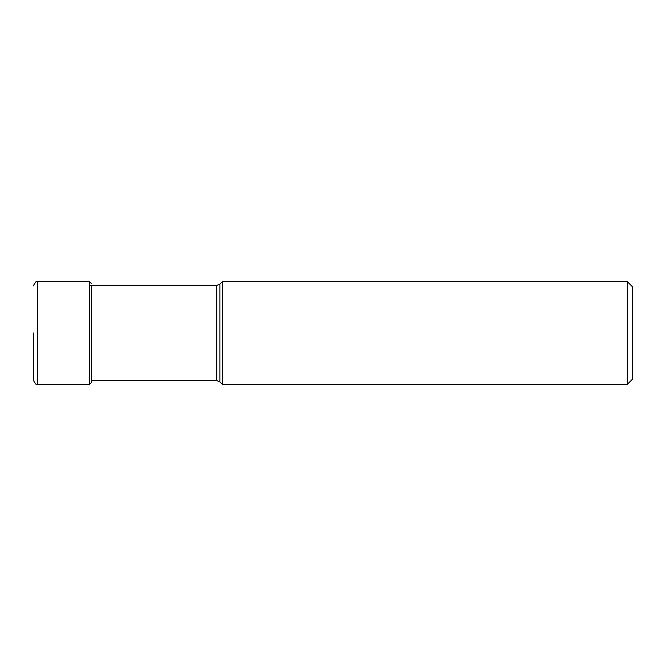 <?xml version="1.0" encoding="UTF-8"?>
<svg xmlns="http://www.w3.org/2000/svg" width="666" height="666" viewBox="0 0 666 666"><rect width="100%" height="100%" fill="white"/><g stroke="black" fill="none" stroke-linecap="round" stroke-linejoin="round"><path stroke-width="1" d="M33.3 333L33.3 380.061C35.398 384.182 36.838 385.622 37.612 384.374L37.612 281.626C36.838 280.378 35.398 281.818 33.3 285.939M91.317 285.356L91.317 333L91.317 285.356M222.352 333L222.352 281.626L219.888 284.091L219.888 381.909L222.352 384.374L222.352 333M627.305 384.374L632.7 378.979L632.7 287.021L627.305 281.626L627.305 384.374L222.352 384.374M37.612 281.626L89.527 281.626L89.527 384.374L91.317 382.584L91.317 333M89.527 285.356L216.833 285.356L216.833 380.644L91.317 380.644M89.527 281.626L91.317 283.416M89.527 384.374L37.612 384.374M216.833 380.644L219.888 381.909M216.833 285.356L219.888 284.091M627.305 281.626L222.352 281.626"/></g></svg>
